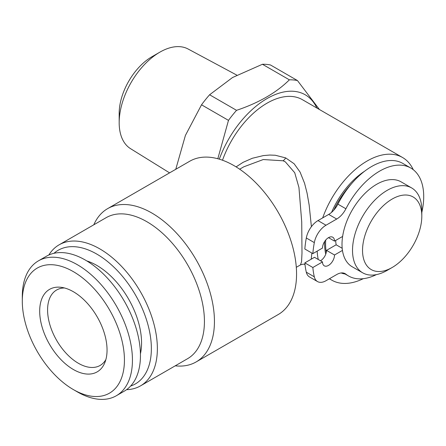 <?xml version="1.0" encoding="UTF-8"?>
<svg xmlns="http://www.w3.org/2000/svg" width="446" height="446" viewBox="0 0 446 446"><rect width="100%" height="100%" fill="white"/><g stroke="black" fill="none" stroke-linecap="round" stroke-linejoin="round"><path stroke-width="0.67" d="M325.758 254.164A60.182 34.749 -60 0 1 324.616 241.559M331.584 212.346A60.182 34.749 -60 0 1 364.505 171.292M345.148 274.017A60.182 34.749 -60 0 1 341.134 272.963M320.501 260.771A8.496 4.906 120 0 0 326.277 252.397A60.182 34.749 -60 0 1 325.714 240.06M328.512 237.651L334.517 241.119A8.496 4.906 120 0 0 332.761 237.227A8.496 4.906 120 0 0 326.21 239.502A8.496 4.906 120 0 0 322.503 248.054L312.852 253.629L304.841 249.002A89.919 51.914 -60 0 1 306.307 237.986A16.993 9.812 -60 0 1 317.992 220.597L328.696 214.42A16.993 9.812 120 0 0 333.842 210.111A60.182 34.749 -60 0 1 351.337 183.953A62.306 35.975 -60 0 1 402.799 163.414L410.811 168.036A62.306 35.975 -60 0 1 421.81 212.447M333.842 210.111A16.993 9.812 120 0 0 337.901 204.151A62.306 35.975 -60 0 1 351.337 183.953M312.852 253.629A89.919 51.914 -60 0 1 314.318 242.607A16.993 9.812 -60 0 1 326.004 225.224L336.708 219.042A16.993 9.812 120 0 0 345.906 208.773A62.306 35.975 -60 0 1 410.811 168.036M376.374 274.625A62.306 35.975 -60 0 1 348.504 275.957A62.306 35.975 -60 0 1 345.906 274.184A16.993 9.812 120 0 0 345.204 273.699A16.993 9.812 120 0 0 336.708 274.541L326.004 280.718A16.993 9.812 -60 0 1 317.507 281.56A16.993 9.812 -60 0 1 314.318 276.827A89.919 51.914 -60 0 1 312.852 267.5L322.503 261.93A8.496 4.906 120 0 0 324.264 265.822A8.496 4.906 120 0 0 330.809 263.541A8.496 4.906 120 0 0 334.517 254.995L342.45 250.412M326.277 252.397A8.496 4.906 120 0 0 326.511 250.368L336.156 244.798A46.022 26.57 -60 0 1 335.66 240.461M336.156 244.798L342.188 248.277M387.167 270.382L392.173 267.494L387.167 270.382A48.993 28.288 -60 0 1 362.67 272.807A48.993 28.288 -60 0 1 362.67 216.232A48.993 28.288 -60 0 1 411.664 187.944A48.993 28.288 -60 0 1 421.81 210.378L421.81 216.154A41.913 24.201 -60 0 1 392.173 267.494A41.913 24.201 -60 0 1 362.537 250.379A41.913 24.201 -60 0 1 392.173 199.044A41.913 24.201 -60 0 1 421.81 216.154M362.67 272.807L352.156 266.741A48.993 28.288 -60 0 1 352.156 210.166A48.993 28.288 -60 0 1 401.149 181.879L411.664 187.944M77.37 391.895L73.367 389.581A72.219 41.695 60 0 1 22.3 301.134A72.219 41.695 60 0 1 73.367 271.647A72.219 41.695 60 0 1 124.434 360.1A72.219 41.695 60 0 1 73.367 389.581L77.37 391.895A77.883 44.968 60 0 0 116.311 395.753L124.323 391.125A77.883 44.968 60 0 0 124.323 301.195A77.883 44.968 60 0 0 46.44 256.227L38.428 260.854A77.883 44.968 60 0 1 116.311 305.822A77.883 44.968 60 0 1 116.311 395.753M22.3 301.134L22.3 296.506A77.883 44.968 60 0 1 38.428 260.854M105.858 359.621A43.546 25.138 60 0 1 100.144 365.436A43.546 25.138 60 0 1 66.588 353.767A43.546 25.138 60 0 1 47.583 309.948A43.546 25.138 60 0 1 56.603 290.017A43.546 25.138 60 0 1 64.492 287.977M73.367 291.723A47.633 27.501 60 0 1 104.832 362.659A47.633 27.501 60 0 1 49.551 344.368A47.633 27.501 60 0 1 61.347 287.347A47.633 27.501 60 0 1 73.367 291.723M86.803 260.927A63.321 36.555 60 0 1 140.434 353.823M48.826 255.012A81.423 47.008 60 0 1 59.084 244.843L106.142 217.67A81.423 47.008 60 0 1 146.857 221.707A81.423 47.008 60 0 1 200.048 293.457A81.423 47.008 60 0 1 187.565 358.701L140.507 385.874A81.423 47.008 60 0 1 126.569 389.67M93.805 224.795A88.503 51.095 60 0 1 107.609 208.65A88.503 51.095 60 0 1 151.863 213.032A88.503 51.095 60 0 1 209.676 291.026A88.503 51.095 60 0 1 196.112 361.946A88.503 51.095 60 0 1 175.228 365.826M59.084 244.843A81.423 47.008 60 0 1 99.793 248.874A81.423 47.008 60 0 1 152.984 320.629A81.423 47.008 60 0 1 140.507 385.874M53.966 253.311A77.175 44.555 60 0 1 96.788 254.081A77.175 44.555 60 0 1 148.34 326.182A77.175 44.555 60 0 1 130.611 386.069M196.112 361.946L278.226 314.536A88.503 51.095 -120 0 0 291.796 243.616A88.503 51.095 -120 0 0 233.977 165.622A88.503 51.095 -120 0 0 189.723 161.24L107.609 208.65M296.3 267.31L300.476 264.896L301.563 261.663L301.992 253.111L301.725 221.924L298.948 187.521L294.722 172.73L285.412 161.943A30.2 24.039 -38.4 0 0 283.076 160.783L263.268 159.54L243.845 166.787L239.658 169.201M236.096 166.888L243.064 162.344L252.313 158.274L263.38 155.587L269.774 155.046L275.31 155.253L285.685 157.906L294.12 163.754L300.086 172.1L304.557 183.25L307.077 193.146L309.162 205.06L311.403 226.674M322.687 217.888A70.802 40.876 -60 0 1 367.142 161.006A70.802 40.876 -60 0 1 402.543 157.499L302.41 99.687A70.802 40.876 120 0 0 267.009 103.193A70.802 40.876 120 0 0 222.504 160.225M402.543 157.499A70.802 40.876 -60 0 1 413.258 169.692M363.289 278.678A70.802 40.876 -60 0 1 331.74 280.133A70.802 40.876 -60 0 1 329.527 278.683M318.243 259.472A70.802 40.876 -60 0 1 317.167 251.137M311.854 253.049L311.208 259.204M219.304 159.166A76.467 44.148 -60 0 1 269.495 97.206A76.467 44.148 -60 0 1 316.85 108.027M319.414 109.504L297.449 80.548L270.499 64.988A86.379 49.874 -60 0 0 262.426 64.269L232.544 77.515L209.598 94.769A86.379 49.874 -60 0 0 201.525 104.81L228.48 120.37A86.379 49.874 -60 0 1 236.547 110.329L209.598 94.769M262.426 64.269L289.382 79.828A86.379 49.874 -60 0 1 297.449 80.548M289.382 79.828C276.431 92.684 258.819 102.853 236.547 110.329M228.48 120.37L217.815 158.743M175.763 169.302L185.402 135.445L201.525 104.81M169.586 172.87L130.578 148.685A57.556 33.227 -60 0 1 119.177 122.644A57.556 33.227 -60 0 1 159.869 52.16A57.556 33.227 -60 0 1 188.123 49.015L236.843 75.14M159.869 52.16L151.863 56.781A46.228 26.688 -60 0 1 151.863 56.781L159.869 52.16M119.177 122.644L119.177 113.395A46.228 26.688 -60 0 1 151.857 56.781M342.623 236.436L334.517 241.119M326.511 250.368L334.517 254.995M317.507 281.56L309.496 276.938A16.993 9.812 -60 0 1 306.307 272.199A89.919 51.914 -60 0 1 304.841 262.878L314.491 257.303L322.503 261.93M304.841 262.878L312.852 267.5M337.901 204.151L345.906 208.773M344.429 273.331L345.906 274.184M285.685 157.906A7.08 3.975 -66.6 0 1 283.076 160.783M328.696 214.42L336.708 219.042M317.992 220.597L326.004 225.224M306.307 237.986L314.318 242.607M306.307 272.199L314.318 276.827M343.459 273.041L348.504 275.957M304.512 264.411L305.025 264.712M329.382 278.772L331.74 280.133M300.476 264.902C302.667 264.116 304.033 263.96 304.568 264.433"/></g></svg>

